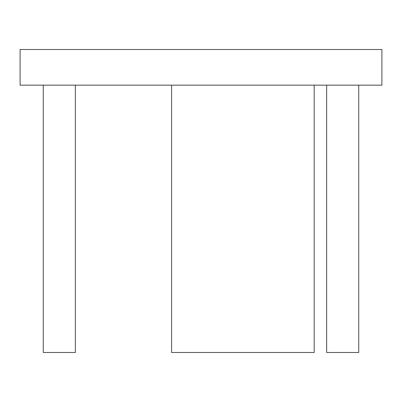 <?xml version="1.0" encoding="UTF-8"?>
<svg xmlns="http://www.w3.org/2000/svg" width="402" height="402" viewBox="0 0 402 402"><rect width="100%" height="100%" fill="white"/><g stroke="black" fill="none" stroke-linecap="round" stroke-linejoin="round"><path stroke-width="0.3" stroke-dasharray="2.01 1.51" d="M75.35 85.154L43.27 85.154L75.35 85.154L75.35 352.494L43.27 352.494L43.27 85.154M314.173 85.154L171.594 85.154L314.173 85.154L171.594 85.154L314.173 85.154L314.173 352.494L171.594 352.494L171.594 85.154L171.594 352.494L314.173 352.494L314.173 85.154L314.173 352.494L171.594 352.494L171.594 85.154M326.65 85.154L358.73 85.154L326.65 85.154L326.65 352.494L358.73 352.494L358.73 85.154M20.1 85.154L381.9 85.154L381.9 49.506L20.1 49.506L20.1 85.154"/><path stroke-width="0.6" d="M20.1 85.154L381.9 85.154L381.9 49.506L20.1 49.506L20.1 85.154M326.65 85.154L326.65 352.494L358.73 352.494L358.73 85.154M171.594 85.154L171.594 352.494L314.173 352.494L314.173 85.154M43.27 85.154L43.27 352.494L75.35 352.494L75.35 85.154"/></g></svg>
